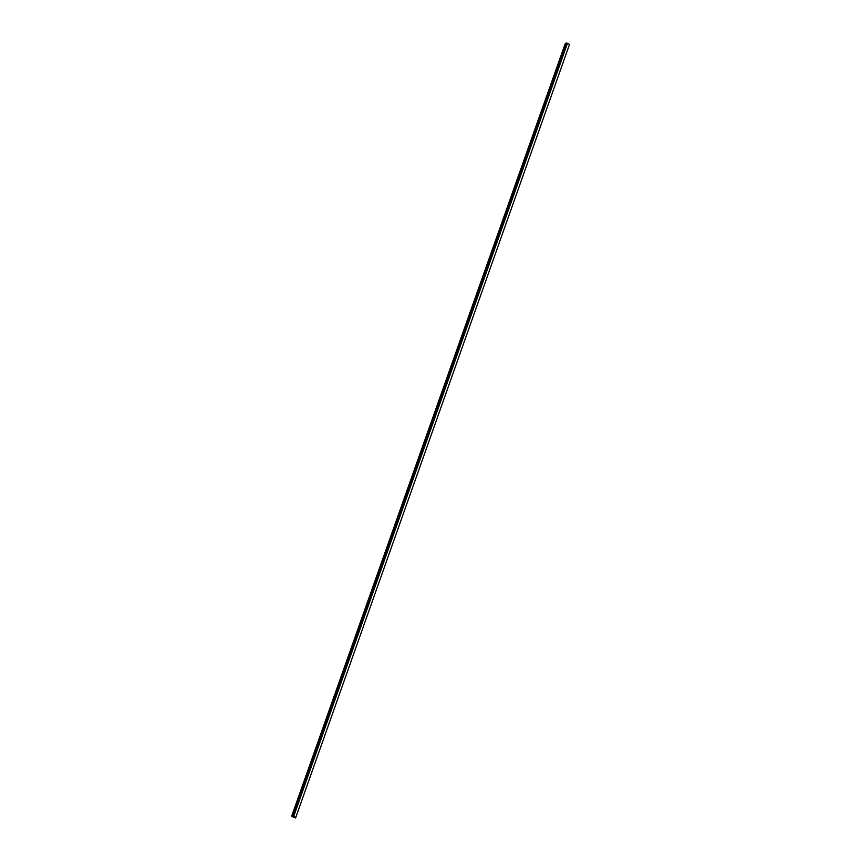 <?xml version="1.0" encoding="UTF-8"?>
<svg xmlns="http://www.w3.org/2000/svg" width="861" height="861" viewBox="0 0 861 861"><rect width="100%" height="100%" fill="white"/><g stroke="black" fill="none" stroke-linecap="round" stroke-linejoin="round"><path stroke-width="1.29" d="M294.419 817.584L295.388 817.918A3.498 0.732 -160.5 0 0 295.667 817.756A3.498 0.732 -160.5 0 0 293.73 816.336L291.588 816.368L294.462 817.466M295.667 817.756L569.412 44.718A3.498 0.732 -160.5 0 0 567.474 43.298L566.28 43.136L292.525 816.185M292.363 816.379L566.107 43.341L565.343 43.351M292.094 816.26L565.838 43.222M292.385 816.605L291.782 816.432L292.396 816.594M293.536 816.422L295.086 817.24A3.1 0.646 -160.5 0 0 293.569 816.368L293.558 816.357M293.73 816.336L567.474 43.298M293.364 816.174L567.108 43.136M293.02 816.088L566.764 43.05M291.61 816.357L565.354 43.308L291.588 816.368"/></g></svg>

